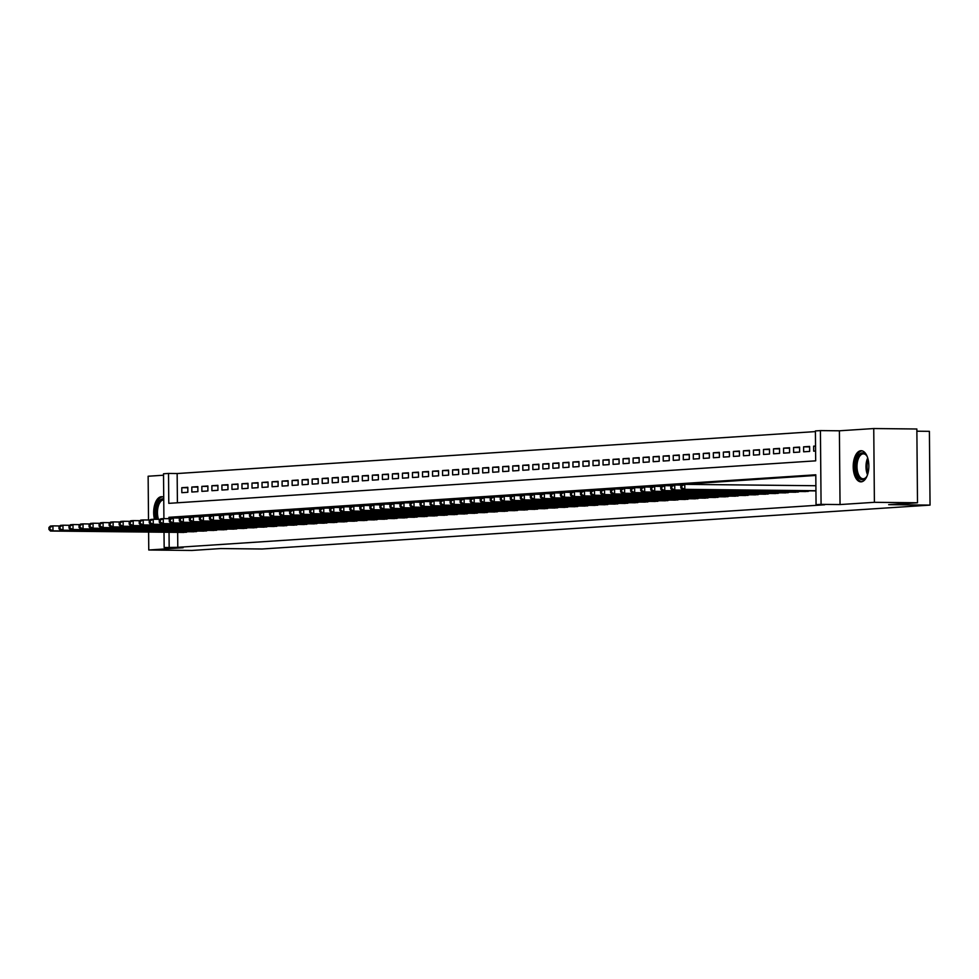 <?xml version="1.0" encoding="UTF-8"?>
<svg xmlns="http://www.w3.org/2000/svg" width="979" height="979" viewBox="0 0 979 979"><rect width="100%" height="100%" fill="white"/><g stroke="black" fill="none" stroke-linecap="round" stroke-linejoin="round"><path stroke-width="1.47" d="M860.896 450.732A15.566 7.82 -89.4 0 0 853.211 466.493A15.566 7.82 -89.4 0 0 860.871 481.839A15.566 7.82 -89.4 0 0 861.165 481.839A15.566 7.82 -89.4 0 0 868.85 466.065A15.566 7.82 -89.4 0 0 861.19 450.719A15.566 7.82 -89.4 0 0 860.896 450.732M163.713 497.283A15.566 7.82 -89.4 0 0 161.657 496.708A15.566 7.82 -89.4 0 0 161.351 496.708A15.566 7.82 -89.4 0 0 154.462 519.298M163.909 518.637L163.517 473.775L168.523 473.444L168.792 503.353L815.678 460.84L815.409 430.931L820.426 430.601L821.075 504.369L816.058 504.699L815.801 474.791L168.914 517.304L168.926 518.686M839.395 430.797L840.043 504.564L874.394 502.313L917.494 502.765L916.858 428.998L873.745 428.545L839.395 430.797L820.426 430.601M916.87 431.201L929.401 431.335L930.05 505.103L262.103 548.999L220.716 548.558L191.884 550.455L148.771 550.002L183.122 547.738L164.154 547.542L164.019 532.233M163.53 475.219L148.135 476.235L148.514 520.008M815.421 431.592L177.15 473.542L168.523 473.444M874.394 502.313L873.745 428.545M148.612 532.062L148.771 550.002M814.026 490.895L815.935 490.895M803.992 491.556L810.012 490.846M793.969 492.204L799.978 491.507M783.934 492.865L789.955 492.168M773.899 493.526L779.92 492.829M763.877 494.187L769.886 493.489M753.842 494.848L759.863 494.15M743.82 495.509L749.828 494.799M733.785 496.169L739.806 495.46M723.762 496.83L729.771 496.12M713.728 497.479L719.749 496.781M703.705 498.14L709.714 497.442M693.67 498.8L699.691 498.103M683.636 499.461L689.657 498.764M673.613 500.122L679.622 499.425M663.578 500.783L669.599 500.073M653.556 501.444L659.565 500.734M643.521 502.092L649.542 501.395M633.499 502.753L639.507 502.056M623.464 503.414L629.485 502.716M613.441 504.075L619.45 503.377M603.407 504.736L609.427 504.038M593.384 505.397L599.393 504.687M583.349 506.057L589.358 505.348M573.315 506.706L579.335 506.008M563.292 507.367L569.301 506.669M553.257 508.028L559.278 507.33M543.235 508.688L549.243 507.991M533.2 509.349L539.221 508.652M523.178 510.01L529.186 509.3M513.143 510.671L519.164 509.961M503.12 511.332L509.129 510.622M493.086 511.98L499.106 511.283M483.051 512.641L489.072 511.944M473.028 513.302L479.037 512.604M462.994 513.963L469.014 513.265M452.971 514.624L458.98 513.926M442.936 515.284L448.957 514.575M432.914 515.945L438.922 515.235M422.879 516.594L428.9 515.896M412.857 517.255L418.865 516.557M402.822 517.915L408.843 517.218M392.787 518.576L398.808 517.879M382.765 519.237L388.773 518.54M372.73 519.898L378.751 519.188M362.707 520.559L368.716 519.849M352.673 521.22L358.693 520.51M342.65 521.868L348.659 521.171M332.615 522.529L338.636 521.831M322.593 523.19L328.601 522.492M312.558 523.851L318.579 523.153M302.535 524.511L308.544 523.814M292.501 525.172L298.509 524.463M282.466 525.833L288.487 525.123M272.443 526.482L278.452 525.784M262.409 527.143L268.43 526.445M252.386 527.803L258.395 527.106M242.351 528.464L248.372 527.767M232.329 529.125L238.338 528.427M222.294 529.786L228.315 529.076M212.272 530.447L218.28 529.737M202.237 531.107L208.246 530.398M192.202 531.756L198.223 531.059M187.809 487.762L181.788 487.701L187.809 487.297L187.846 492.29L181.837 492.682L181.788 487.701M197.844 487.101L191.823 487.04L197.831 486.636L197.88 491.629L191.86 492.021L191.823 487.04M207.866 486.441L201.845 486.379L207.866 485.988L207.903 490.968L201.894 491.36L201.845 486.379M217.901 485.78L211.88 485.719L217.889 485.327L217.938 490.308L211.917 490.699L211.88 485.719M227.923 485.119L221.903 485.058L227.923 484.666L227.96 489.647L221.952 490.038L221.903 485.058M237.958 484.458L231.937 484.397L237.946 484.005L237.995 488.986L231.974 489.39L231.937 484.397M247.981 483.81L241.96 483.736L247.981 483.345L248.03 488.325L242.009 488.729L241.96 483.736M258.015 483.149L251.995 483.075L258.015 482.684L258.052 487.664L252.031 488.068L251.995 483.075M268.038 482.488L262.017 482.427L268.038 482.023L268.087 487.016L262.066 487.407L262.017 482.427M278.073 481.827L272.052 481.766L278.073 481.362L278.109 486.355L272.101 486.747L272.052 481.766M288.107 481.166L282.087 481.105L288.095 480.713L288.144 485.694L282.123 486.086L282.087 481.105M298.13 480.505L292.109 480.444L298.13 480.053L298.167 485.033L292.158 485.425L292.109 480.444M308.165 479.845L302.144 479.783L308.152 479.392L308.201 484.372L302.181 484.764L302.144 479.783M318.187 479.196L312.166 479.123L318.187 478.731L318.224 483.712L312.215 484.115L312.166 479.123M328.222 478.535L322.201 478.462L328.21 478.07L328.259 483.051L322.238 483.455L322.201 478.462M338.244 477.874L332.224 477.813L338.244 477.409L338.293 482.402L332.273 482.794L332.224 477.813M348.279 477.214L342.258 477.152L348.279 476.749L348.316 481.741L342.295 482.133L342.258 477.152M358.302 476.553L352.281 476.492L358.302 476.1L358.351 481.081L352.33 481.472L352.281 476.492M368.337 475.892L362.316 475.831L368.337 475.439L368.373 480.42L362.352 480.811L362.316 475.831M378.371 475.231L372.338 475.17L378.359 474.778L378.408 479.759L372.387 480.151L372.338 475.17M388.394 474.57L382.373 474.509L388.394 474.117L388.43 479.098L382.422 479.502L382.373 474.509M398.429 473.922L392.408 473.848L398.416 473.457L398.465 478.437L392.444 478.841L392.408 473.848M408.451 473.261L402.43 473.2L408.451 472.796L408.488 477.776L402.479 478.18L402.43 473.2M418.486 472.6L412.465 472.539L418.474 472.135L418.522 477.128L412.502 477.519L412.465 472.539M428.508 471.939L422.487 471.878L428.508 471.474L428.557 476.467L422.536 476.859L422.487 471.878M438.543 471.278L432.522 471.217L438.543 470.826L438.58 475.806L432.559 476.198L432.522 471.217M448.566 470.618L442.545 470.556L448.566 470.165L448.615 475.145L442.594 475.537L442.545 470.556M458.6 469.957L452.579 469.896L458.6 469.504L458.637 474.485L452.616 474.876L452.579 469.896M468.635 469.308L462.602 469.235L468.623 468.843L468.672 473.824L462.651 474.228L462.602 469.235M478.658 468.647L472.637 468.574L478.658 468.182L478.694 473.163L472.686 473.567L472.637 468.574M488.692 467.986L482.671 467.925L488.68 467.521L488.729 472.514L482.708 472.906L482.671 467.925M498.715 467.326L492.694 467.264L498.715 466.861L498.752 471.854L492.743 472.245L492.694 467.264M508.75 466.665L502.729 466.604L508.737 466.212L508.786 471.193L502.765 471.584L502.729 466.604M518.772 466.004L512.751 465.943L518.772 465.551L518.809 470.532L512.8 470.923L512.751 465.943M528.807 465.343L522.786 465.282L528.795 464.89L528.844 469.871L522.823 470.263L522.786 465.282M538.829 464.682L532.809 464.621L538.829 464.23L538.878 469.21L532.857 469.614L532.809 464.621M548.864 464.034L542.843 463.96L548.864 463.569L548.901 468.549L542.88 468.953L542.843 463.96M558.887 463.373L552.866 463.312L558.887 462.908L558.936 467.889L552.915 468.292L552.866 463.312M568.921 462.712L562.901 462.651L568.921 462.247L568.958 467.24L562.949 467.632L562.901 462.651M578.956 462.051L572.935 461.99L578.944 461.586L578.993 466.579L572.972 466.971L572.935 461.99M588.979 461.39L582.958 461.329L588.979 460.938L589.015 465.918L583.007 466.31L582.958 461.329M599.013 460.73L592.993 460.668L599.001 460.277L599.05 465.258L593.029 465.649L592.993 460.668M609.036 460.069L603.015 460.008L609.036 459.616L609.073 464.597L603.064 464.988L603.015 460.008M619.071 459.42L613.05 459.347L619.058 458.955L619.107 463.936L613.087 464.34L613.05 459.347M629.093 458.759L623.072 458.686L629.093 458.294L629.142 463.275L623.121 463.679L623.072 458.686M639.128 458.099L633.107 458.037L639.128 457.634L639.165 462.626L633.144 463.018L633.107 458.037M649.15 457.438L643.13 457.377L649.15 456.973L649.199 461.966L643.179 462.357L643.13 457.377M659.185 456.777L653.164 456.716L659.185 456.324L659.222 461.305L653.201 461.696L653.164 456.716M669.22 456.116L663.187 456.055L669.208 455.663L669.257 460.644L663.236 461.036L663.187 456.055M679.242 455.455L673.222 455.394L679.242 455.002L679.279 459.983L673.271 460.375L673.222 455.394M689.277 454.794L683.256 454.733L689.265 454.342L689.314 459.322L683.293 459.726L683.256 454.733M699.3 454.146L693.279 454.072L699.3 453.681L699.336 458.661L693.328 459.065L693.279 454.072M709.334 453.485L703.314 453.424L709.322 453.02L709.371 458.013L703.35 458.405L703.314 453.424M719.357 452.824L713.336 452.763L719.357 452.359L719.406 457.352L713.385 457.744L713.336 452.763M729.392 452.163L723.371 452.102L729.392 451.698L729.428 456.691L723.408 457.083L723.371 452.102M739.414 451.503L733.393 451.441L739.414 451.05L739.463 456.03L733.442 456.422L733.393 451.441M749.449 450.842L743.428 450.781L749.449 450.389L749.486 455.37L743.465 455.761L743.428 450.781M759.484 450.181L753.451 450.12L759.471 449.728L759.52 454.709L753.5 455.113L753.451 450.12M769.506 449.532L763.485 449.459L769.506 449.067L769.543 454.048L763.534 454.452L763.485 449.459M779.541 448.871L773.52 448.798L779.529 448.406L779.578 453.387L773.557 453.791L773.52 448.798M789.563 448.211L783.543 448.149L789.563 447.746L789.6 452.739L783.592 453.13L783.543 448.149M799.598 447.55L793.577 447.489L799.586 447.085L799.635 452.078L793.614 452.469L793.577 447.489M809.621 446.889L803.6 446.828L809.621 446.436L809.657 451.417L803.649 451.808L803.6 446.828M177.15 473.542L177.407 502.79M815.544 446.045L813.635 446.167L813.671 451.148L815.593 451.025M177.664 532.368L177.786 547.31L824.685 504.785L816.058 504.699M815.801 475.451L177.542 518.013M182.18 532.417L188.188 531.719M840.043 504.564L821.075 504.369M177.786 547.31L164.154 547.542M917.494 502.765L888.663 504.662L930.05 505.103M169.037 532.282L169.171 547.212M177.529 517.401L168.914 517.304M815.544 446.191L813.635 446.167M48.95 527.461L48.962 529.455L49.966 529.394L49.953 527.4L48.95 527.461L50.431 526.041L52.939 525.882L52.976 530.863L186.438 532.27M49.966 529.394L52.976 530.863L50.467 531.034L183.93 532.441M49.953 527.4L52.939 525.882L59.866 525.956M48.962 529.455L50.467 531.034M157.044 519.323A13.461 6.767 90.6 0 1 162.747 498.813A13.461 6.767 90.6 0 1 163.726 498.898M163.738 499.816A12.47 6.266 -89.4 0 0 163.628 499.828A12.47 6.266 -89.4 0 0 158.182 506.657A12.47 6.266 -89.4 0 0 158.512 519.347M162.624 496.83A15.456 7.771 -89.4 0 0 155.894 519.311M867.186 475.684A13.461 6.767 90.6 0 1 866.231 477.287A13.461 6.767 90.6 0 1 856.601 473.408A13.461 6.767 90.6 0 1 857.873 456.447A13.461 6.767 90.6 0 1 866.464 455.382A13.461 6.767 90.6 0 1 867.394 457.022M866.745 455.822A12.47 6.266 -89.4 0 0 863.405 453.84A12.47 6.266 -89.4 0 0 857.849 460.228A12.47 6.266 -89.4 0 0 857.898 472.894A12.47 6.266 -89.4 0 0 863.135 478.78A12.47 6.266 -89.4 0 0 866.525 476.871M862.169 450.854A15.456 7.771 -89.4 0 0 855.744 474.46A15.456 7.771 -89.4 0 0 861.838 481.729M58.985 526.812L58.997 528.795L60 528.733L59.988 526.739L58.985 526.812L60.453 525.38L62.962 525.221L63.011 530.202L196.473 531.609M60 528.733L63.011 530.202L60.502 530.373L193.964 531.781M59.988 526.739L62.962 525.221L69.901 525.295M58.997 528.795L60.502 530.373M69.007 526.151L69.032 528.146L70.023 528.073L70.011 526.078L69.007 526.151L70.488 524.72L72.997 524.56L73.033 529.541L206.496 530.961M70.023 528.073L73.033 529.541L70.525 529.712L203.987 531.12M70.011 526.078L72.997 524.56L79.923 524.634M69.032 528.146L70.525 529.712M79.042 525.49L79.054 527.485L80.058 527.412L80.045 525.417L79.042 525.49L80.511 524.071L83.019 523.9L83.068 528.88L216.53 530.3M80.058 527.412L83.068 528.88L80.559 529.052L214.022 530.459M80.045 525.417L83.019 523.9L89.958 523.973M79.054 527.485L80.559 529.052M89.065 524.83L89.089 526.824L90.092 526.763L90.068 524.768L89.065 524.83L90.545 523.41L93.054 523.239L93.091 528.232L226.553 529.639M90.092 526.763L93.091 528.232L90.582 528.391L224.056 529.798M90.068 524.768L93.054 523.239L99.98 523.312M89.089 526.824L90.582 528.391M99.099 524.169L99.112 526.164L100.115 526.102L100.103 524.108L99.099 524.169L100.568 522.749L103.076 522.578L103.125 527.571L236.588 528.978M100.115 526.102L103.125 527.571L100.617 527.73L234.079 529.137M100.103 524.108L103.076 522.578L110.015 522.651M99.112 526.164L100.617 527.73M109.122 523.508L109.146 525.503L110.15 525.442L110.125 523.447L109.122 523.508L110.603 522.088L113.111 521.929L113.148 526.91L246.622 528.317M110.15 525.442L113.148 526.91L110.651 527.069L244.114 528.489M110.125 523.447L113.111 521.929L120.038 522.003M109.146 525.503L110.651 527.069M119.157 522.847L119.169 524.842L120.172 524.781L120.16 522.786L119.157 522.847L120.637 521.428L123.134 521.269L123.183 526.249L256.645 527.657M120.172 524.781L123.183 526.249L120.674 526.408L254.136 527.828M120.16 522.786L123.134 521.269L130.072 521.342M119.169 524.842L120.674 526.408M129.179 522.199L129.204 524.181L130.207 524.12L130.183 522.125L129.179 522.199L130.66 520.767L133.168 520.608L133.217 525.588L266.68 526.996M130.207 524.12L133.217 525.588L130.709 525.76L264.171 527.167M130.183 522.125L133.168 520.608L140.095 520.681M129.204 524.181L130.709 525.76M139.214 521.538L139.226 523.532L140.23 523.459L140.217 521.464L139.214 521.538L140.695 520.106L143.203 519.947L143.24 524.928L276.702 526.347M140.23 523.459L143.24 524.928L140.731 525.099L274.193 526.506M140.217 521.464L143.203 519.947L150.13 520.02M139.226 523.532L140.731 525.099M149.249 520.877L149.261 522.872L150.264 522.798L150.24 520.804L149.249 520.877L150.717 519.457L153.226 519.286L153.275 524.267L286.737 525.686M150.264 522.798L153.275 524.267L150.766 524.438L284.228 525.845M150.24 520.804L153.226 519.286L160.164 519.359M149.261 522.872L150.766 524.438M159.271 520.216L159.283 522.211L160.287 522.137L160.275 520.155L159.271 520.216L160.752 518.797L163.26 518.625L163.297 523.618L296.759 525.025M160.287 522.137L163.297 523.618L160.789 523.777L294.251 525.185M160.275 520.155L163.26 518.625L170.187 518.699M159.283 522.211L160.789 523.777M169.306 519.555L169.318 521.55L170.322 521.489L170.309 519.494L169.306 519.555L170.774 518.136L173.283 517.964L173.332 522.957L306.794 524.365M170.322 521.489L173.332 522.957L170.823 523.116L304.285 524.524M170.309 519.494L173.283 517.964L180.222 518.038M169.318 521.55L170.823 523.116M179.328 518.894L179.353 520.889L180.356 520.828L180.332 518.833L179.328 518.894L180.809 517.475L183.318 517.316L183.354 522.296L316.817 523.704M180.356 520.828L183.354 522.296L180.846 522.456L314.32 523.875M180.332 518.833L183.318 517.316L190.244 517.377M179.353 520.889L180.846 522.456M189.363 518.234L189.375 520.228L190.379 520.167L190.367 518.172L189.363 518.234L190.832 516.814L193.34 516.655L193.389 521.636L326.851 523.043M190.379 520.167L193.389 521.636L190.881 521.795L324.343 523.214M190.367 518.172L193.34 516.655L200.279 516.728M189.375 520.228L190.881 521.795M199.386 517.573L199.41 519.568L200.414 519.506L200.389 517.512L199.386 517.573L200.866 516.153L203.375 515.994L203.412 520.975L336.886 522.382M200.414 519.506L203.412 520.975L200.903 521.146L334.377 522.553M200.389 517.512L203.375 515.994L210.301 516.068M199.41 519.568L200.903 521.146M209.42 516.924L209.433 518.919L210.436 518.846L210.424 516.851L209.42 516.924L210.889 515.492L213.398 515.333L213.446 520.314L346.909 521.721M210.436 518.846L213.446 520.314L210.938 520.485L344.4 521.893M210.424 516.851L213.398 515.333L220.336 515.407M209.433 518.919L210.938 520.485M219.443 516.263L219.467 518.258L220.471 518.185L220.446 516.19L219.443 516.263L220.924 514.844L223.432 514.673L223.469 519.653L356.943 521.073M220.471 518.185L223.469 519.653L220.973 519.825L354.435 521.232M220.446 516.19L223.432 514.673L230.359 514.746M219.467 518.258L220.973 519.825M229.478 515.603L229.49 517.597L230.493 517.524L230.481 515.529L229.478 515.603L230.958 514.183L233.455 514.012L233.504 518.992L366.966 520.412M230.493 517.524L233.504 518.992L230.995 519.164L364.457 520.571M230.481 515.529L233.455 514.012L240.393 514.085M229.49 517.597L230.995 519.164M239.5 514.942L239.525 516.936L240.528 516.875L240.504 514.881L239.5 514.942L240.981 513.522L243.49 513.351L243.538 518.344L377.001 519.751M240.528 516.875L243.538 518.344L241.03 518.503L374.492 519.91M240.504 514.881L243.49 513.351L250.428 513.424M239.525 516.936L241.03 518.503M249.535 514.281L249.547 516.276L250.551 516.214L250.538 514.22L249.535 514.281L251.016 512.861L253.524 512.69L253.561 517.683L387.023 519.09M250.551 516.214L253.561 517.683L251.052 517.842L384.514 519.249M250.538 514.22L253.524 512.69L260.451 512.763M249.547 516.276L251.052 517.842M259.57 513.62L259.582 515.615L260.585 515.554L260.573 513.559L259.57 513.62L261.038 512.201L263.547 512.041L263.596 517.022L397.058 518.429M260.585 515.554L263.596 517.022L261.087 517.181L394.549 518.601M260.573 513.559L263.547 512.041L270.485 512.115M259.582 515.615L261.087 517.181M269.592 512.959L269.617 514.954L270.62 514.893L270.596 512.898L269.592 512.959L271.073 511.54L273.582 511.381L273.618 516.361L407.08 517.769M270.62 514.893L273.618 516.361L271.11 516.52L404.584 517.94M270.596 512.898L273.582 511.381L280.508 511.454M269.617 514.954L271.11 516.52M279.627 512.311L279.639 514.293L280.643 514.232L280.63 512.237L279.627 512.311L281.095 510.879L283.604 510.72L283.653 515.7L417.115 517.108M280.643 514.232L283.653 515.7L281.144 515.872L414.606 517.279M280.63 512.237L283.604 510.72L290.543 510.793M279.639 514.293L281.144 515.872M289.649 511.65L289.674 513.645L290.677 513.571L290.653 511.576L289.649 511.65L291.13 510.218L293.639 510.059L293.676 515.04L427.15 516.459M290.677 513.571L293.676 515.04L291.167 515.211L424.641 516.618M290.653 511.576L293.639 510.059L300.565 510.132M289.674 513.645L291.167 515.211M299.684 510.989L299.696 512.984L300.7 512.91L300.688 510.916L299.684 510.989L301.153 509.569L303.661 509.398L303.71 514.379L437.172 515.798M300.7 512.91L303.71 514.379L301.202 514.55L434.664 515.957M300.688 510.916L303.661 509.398L310.6 509.472M299.696 512.984L301.202 514.55M309.707 510.328L309.731 512.323L310.735 512.25L310.71 510.267L309.707 510.328L311.187 508.909L313.696 508.737L313.733 513.73L447.207 515.138M310.735 512.25L313.733 513.73L311.236 513.889L444.699 515.297M310.71 510.267L313.696 508.737L320.622 508.811M309.731 512.323L311.236 513.889M319.741 509.667L319.754 511.662L320.757 511.601L320.745 509.606L319.741 509.667L321.222 508.248L323.719 508.077L323.768 513.069L457.23 514.477M320.757 511.601L323.768 513.069L321.259 513.229L454.721 514.636M320.745 509.606L323.719 508.077L330.657 508.15M319.754 511.662L321.259 513.229M329.764 509.007L329.788 511.001L330.792 510.94L330.767 508.945L329.764 509.007L331.245 507.587L333.753 507.428L333.802 512.409L467.264 513.816M330.792 510.94L333.802 512.409L331.294 512.568L464.756 513.987M330.767 508.945L333.753 507.428L340.68 507.501M329.788 511.001L331.294 512.568M339.799 508.346L339.811 510.34L340.814 510.279L340.802 508.285L339.799 508.346L341.279 506.926L343.788 506.767L343.825 511.748L477.287 513.155M340.814 510.279L343.825 511.748L341.316 511.907L474.778 513.326M340.802 508.285L343.788 506.767L350.715 506.841M339.811 510.34L341.316 511.907M349.833 507.685L349.846 509.68L350.849 509.618L350.837 507.624L349.833 507.685L351.302 506.265L353.811 506.106L353.86 511.087L487.322 512.494M350.849 509.618L353.86 511.087L351.351 511.258L484.813 512.666M350.837 507.624L353.811 506.106L360.749 506.18M349.846 509.68L351.351 511.258M359.856 507.036L359.88 509.031L360.872 508.958L360.859 506.963L359.856 507.036L361.337 505.605L363.845 505.445L363.882 510.426L497.344 511.833M360.872 508.958L363.882 510.426L361.373 510.597L494.848 512.005M360.859 506.963L363.845 505.445L370.772 505.519M359.88 509.031L361.373 510.597M369.891 506.376L369.903 508.37L370.906 508.297L370.894 506.302L369.891 506.376L371.359 504.956L373.868 504.785L373.917 509.765L507.379 511.185M370.906 508.297L373.917 509.765L371.408 509.937L504.87 511.344M370.894 506.302L373.868 504.785L380.807 504.858M369.903 508.37L371.408 509.937M379.913 505.715L379.938 507.709L380.941 507.636L380.917 505.641L379.913 505.715L381.394 504.295L383.903 504.124L383.939 509.104L517.414 510.524M380.941 507.636L383.939 509.104L381.431 509.276L514.905 510.683M380.917 505.641L383.903 504.124L390.829 504.197M379.938 507.709L381.431 509.276M389.948 505.054L389.96 507.049L390.964 506.987L390.951 504.993L389.948 505.054L391.416 503.634L393.925 503.463L393.974 508.456L527.436 509.863M390.964 506.987L393.974 508.456L391.465 508.615L524.928 510.022M390.951 504.993L393.925 503.463L400.864 503.536M389.96 507.049L391.465 508.615M399.97 504.393L399.995 506.388L400.998 506.327L400.974 504.332L399.97 504.393L401.451 502.973L403.96 502.802L403.997 507.795L537.471 509.202M400.998 506.327L403.997 507.795L401.5 507.954L534.962 509.361M400.974 504.332L403.96 502.802L410.886 502.876M399.995 506.388L401.5 507.954M410.005 503.732L410.017 505.727L411.021 505.666L411.009 503.671L410.005 503.732L411.486 502.313L413.982 502.154L414.031 507.134L547.494 508.542M411.021 505.666L414.031 507.134L411.523 507.293L544.985 508.713M411.009 503.671L413.982 502.154L420.921 502.227M410.017 505.727L411.523 507.293M420.028 503.071L420.052 505.066L421.056 505.005L421.031 503.01L420.028 503.071L421.508 501.652L424.017 501.493L424.066 506.473L557.528 507.881M421.056 505.005L424.066 506.473L421.557 506.632L555.02 508.052M421.031 503.01L424.017 501.493L430.944 501.566M420.052 505.066L421.557 506.632M430.062 502.423L430.075 504.405L431.078 504.344L431.066 502.349L430.062 502.423L431.543 500.991L434.052 500.832L434.089 505.813L567.551 507.22M431.078 504.344L434.089 505.813L431.58 505.984L565.042 507.391M431.066 502.349L434.052 500.832L440.978 500.905M430.075 504.405L431.58 505.984M440.097 501.762L440.109 503.757L441.113 503.683L441.088 501.689L440.097 501.762L441.566 500.33L444.074 500.171L444.123 505.152L577.586 506.571M441.113 503.683L444.123 505.152L441.615 505.323L575.077 506.73M441.088 501.689L444.074 500.171L451.013 500.245M440.109 503.757L441.615 505.323M450.12 501.101L450.144 503.096L451.135 503.022L451.123 501.028L450.12 501.101L451.6 499.682L454.109 499.51L454.146 504.491L587.608 505.91M451.135 503.022L454.146 504.491L451.637 504.662L585.099 506.07M451.123 501.028L454.109 499.51L461.036 499.584M450.144 503.096L451.637 504.662M460.154 500.44L460.167 502.435L461.17 502.362L461.158 500.379L460.154 500.44L461.623 499.021L464.132 498.849L464.181 503.842L597.643 505.25M461.17 502.362L464.181 503.842L461.672 504.001L595.134 505.409M461.158 500.379L464.132 498.849L471.07 498.923M460.167 502.435L461.672 504.001M470.177 499.779L470.201 501.774L471.205 501.713L471.18 499.718L470.177 499.779L471.658 498.36L474.166 498.189L474.203 503.182L607.665 504.589M471.205 501.713L474.203 503.182L471.694 503.341L605.169 504.748M471.18 499.718L474.166 498.189L481.093 498.262M470.201 501.774L471.694 503.341M480.212 499.119L480.224 501.113L481.227 501.052L481.215 499.057L480.212 499.119L481.68 497.699L484.189 497.54L484.238 502.521L617.7 503.928M481.227 501.052L484.238 502.521L481.729 502.68L615.191 504.099M481.215 499.057L484.189 497.54L491.128 497.613M480.224 501.113L481.729 502.68M490.234 498.458L490.259 500.453L491.262 500.391L491.238 498.397L490.234 498.458L491.715 497.038L494.224 496.879L494.26 501.86L627.735 503.267M491.262 500.391L494.26 501.86L491.752 502.019L625.226 503.439M491.238 498.397L494.224 496.879L501.15 496.953M490.259 500.453L491.752 502.019M500.269 497.797L500.281 499.792L501.285 499.731L501.272 497.736L500.269 497.797L501.737 496.377L504.246 496.218L504.295 501.199L637.757 502.606M501.285 499.731L504.295 501.199L501.786 501.37L635.249 502.778M501.272 497.736L504.246 496.218L511.185 496.292M500.281 499.792L501.786 501.37M510.292 497.148L510.316 499.143L511.319 499.07L511.295 497.075L510.292 497.148L511.772 495.717L514.281 495.558L514.318 500.538L647.792 501.946M511.319 499.07L514.318 500.538L511.821 500.71L645.283 502.117M511.295 497.075L514.281 495.558L521.207 495.631M510.316 499.143L511.821 500.71M520.326 496.488L520.338 498.482L521.342 498.409L521.33 496.414L520.326 496.488L521.807 495.068L524.303 494.897L524.352 499.877L657.815 501.297M521.342 498.409L524.352 499.877L521.844 500.049L655.306 501.456M521.33 496.414L524.303 494.897L531.242 494.97M520.338 498.482L521.844 500.049M530.349 495.827L530.373 497.821L531.377 497.748L531.352 495.753L530.349 495.827L531.83 494.407L534.338 494.236L534.387 499.229L667.849 500.636M531.377 497.748L534.387 499.229L531.878 499.388L665.341 500.795M531.352 495.753L534.338 494.236L541.277 494.309M530.373 497.821L531.878 499.388M540.384 495.166L540.396 497.161L541.399 497.099L541.387 495.105L540.384 495.166L541.864 493.746L544.373 493.575L544.41 498.568L677.872 499.975M541.399 497.099L544.41 498.568L541.901 498.727L675.363 500.134M541.387 495.105L544.373 493.575L551.299 493.649M540.396 497.161L541.901 498.727M550.418 494.505L550.431 496.5L551.434 496.439L551.422 494.444L550.418 494.505L551.887 493.086L554.395 492.914L554.444 497.907L687.907 499.314M551.434 496.439L554.444 497.907L551.936 498.066L685.398 499.474M551.422 494.444L554.395 492.914L561.334 492.988M550.431 496.5L551.936 498.066M560.441 493.844L560.465 495.839L561.469 495.778L561.444 493.783L560.441 493.844L561.922 492.425L564.43 492.266L564.467 497.246L697.929 498.654M561.469 495.778L564.467 497.246L561.958 497.405L695.433 498.825M561.444 493.783L564.43 492.266L571.357 492.339M560.465 495.839L561.958 497.405M570.476 493.183L570.488 495.178L571.491 495.117L571.479 493.122L570.476 493.183L571.944 491.764L574.453 491.605L574.502 496.586L707.964 497.993M571.491 495.117L574.502 496.586L571.993 496.757L705.455 498.164M571.479 493.122L574.453 491.605L581.391 491.678M570.488 495.178L571.993 496.757M580.498 492.535L580.523 494.517L581.526 494.456L581.502 492.461L580.498 492.535L581.979 491.103L584.487 490.944L584.524 495.925L717.999 497.332M581.526 494.456L584.524 495.925L582.015 496.096L715.49 497.503M581.502 492.461L584.487 490.944L591.414 491.017M580.523 494.517L582.015 496.096M590.533 491.874L590.545 493.869L591.549 493.795L591.536 491.801L590.533 491.874L592.001 490.442L594.51 490.283L594.559 495.264L728.021 496.683M591.549 493.795L594.559 495.264L592.05 495.435L725.512 496.842M591.536 491.801L594.51 490.283L601.449 490.357M590.545 493.869L592.05 495.435M600.555 491.213L600.58 493.208L601.583 493.135L601.559 491.14L600.555 491.213L602.036 489.794L604.545 489.622L604.581 494.603L738.056 496.023M601.583 493.135L604.581 494.603L602.085 494.774L735.547 496.182M601.559 491.14L604.545 489.622L611.471 489.696M600.58 493.208L602.085 494.774M610.59 490.552L610.602 492.547L611.606 492.474L611.594 490.491L610.59 490.552L612.071 489.133L614.567 488.962L614.616 493.954L748.078 495.362M611.606 492.474L614.616 493.954L612.108 494.114L745.57 495.521M611.594 490.491L614.567 488.962L621.506 489.035M610.602 492.547L612.108 494.114M620.613 489.892L620.637 491.886L621.641 491.825L621.616 489.83L620.613 489.892L622.093 488.472L624.602 488.301L624.651 493.294L758.113 494.701M621.641 491.825L624.651 493.294L622.142 493.453L755.604 494.86M621.616 489.83L624.602 488.301L631.541 488.374M620.637 491.886L622.142 493.453M630.647 489.231L630.66 491.225L631.663 491.164L631.651 489.17L630.647 489.231L632.128 487.811L634.637 487.652L634.673 492.633L768.136 494.04M631.663 491.164L634.673 492.633L632.165 492.792L765.627 494.211M631.651 489.17L634.637 487.652L641.563 487.726M630.66 491.225L632.165 492.792M640.682 488.57L640.694 490.565L641.698 490.503L641.686 488.509L640.682 488.57L642.151 487.15L644.659 486.991L644.708 491.972L778.17 493.379M641.698 490.503L644.708 491.972L642.2 492.131L775.662 493.551M641.686 488.509L644.659 486.991L651.598 487.065M640.694 490.565L642.2 492.131M650.705 487.909L650.729 489.904L651.733 489.843L651.708 487.848L650.705 487.909L652.185 486.49L654.694 486.33L654.731 491.311L788.193 492.718M651.733 489.843L654.731 491.311L652.222 491.482L785.696 492.89M651.708 487.848L654.694 486.33L661.62 486.404M650.729 489.904L652.222 491.482M660.739 487.261L660.752 489.255L661.755 489.182L661.743 487.187L660.739 487.261L662.208 485.829L664.717 485.67L664.765 490.65L798.228 492.07M661.755 489.182L664.765 490.65L662.257 490.822L795.719 492.229M661.743 487.187L664.717 485.67L671.655 485.743M660.752 489.255L662.257 490.822M670.762 486.6L670.786 488.594L671.79 488.521L671.765 486.526L670.762 486.6L672.243 485.18L674.751 485.009L674.788 489.989L808.262 491.409M671.79 488.521L674.788 489.989L672.279 490.161L805.754 491.568M671.765 486.526L674.751 485.009L681.678 485.082M670.786 488.594L672.279 490.161M680.797 485.939L680.809 487.934L681.812 487.86L681.8 485.878L680.797 485.939L682.265 484.519L684.774 484.348L684.823 489.341L815.935 490.724M681.812 487.86L684.823 489.341L682.314 489.5L815.776 490.907M681.8 485.878L684.774 484.348L815.899 485.731M680.809 487.934L682.314 489.5M867.529 474.742A12.47 6.266 90.6 0 1 866.88 472.992A12.47 6.266 90.6 0 1 867.712 457.964M868.153 459.616A12.054 6.058 -89.4 0 0 867.908 472.784A12.054 6.058 -89.4 0 0 868.006 473.09"/></g></svg>
